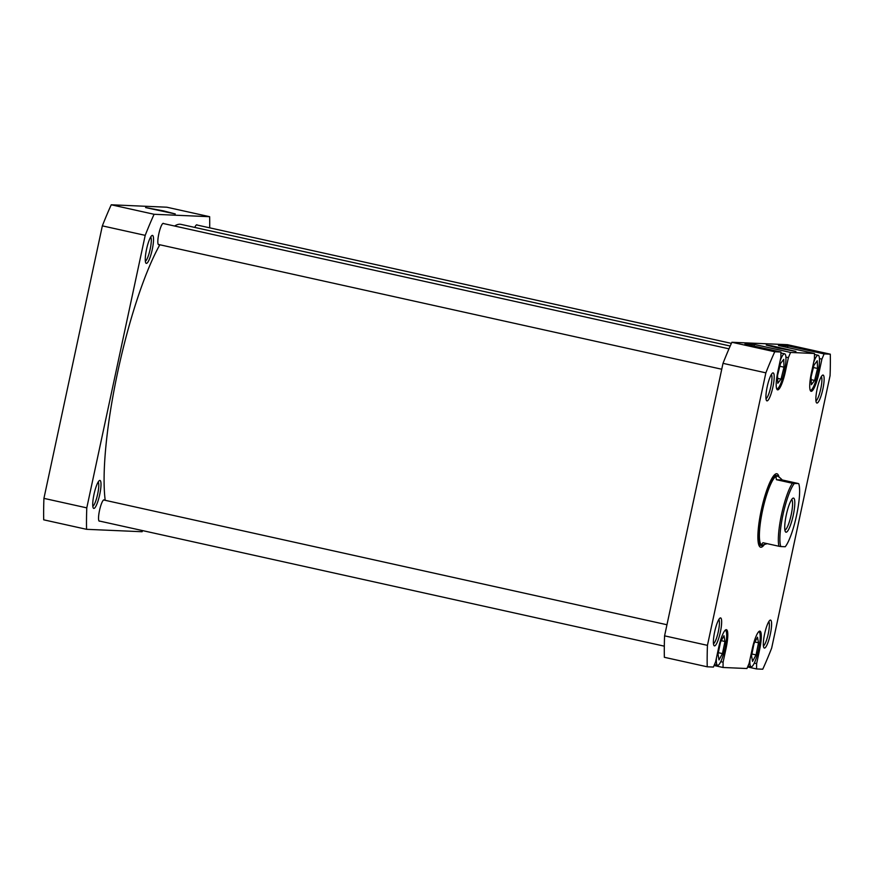 <?xml version="1.0" encoding="UTF-8"?>
<svg xmlns="http://www.w3.org/2000/svg" width="874" height="874" viewBox="0 0 874 874"><rect width="100%" height="100%" fill="white"/><g stroke="black" fill="none" stroke-linecap="round" stroke-linejoin="round"><path stroke-width="1.31" d="M730.205 346.028L181.027 224.378A152.229 29.913 102.5 0 0 174.614 226.027M159.844 244.764A152.229 29.913 102.5 0 0 117.782 371.69A152.229 29.913 102.5 0 0 105.208 500.31M159.035 244.589A10.925 2.141 -77.5 0 1 158.249 244.37A10.925 2.141 -77.5 0 1 158.806 233.915A10.925 2.141 -77.5 0 1 162.87 223.471A10.925 2.141 -77.5 0 1 163.678 223.602M152.251 249.527A14.323 2.819 -77.5 0 1 145.816 262.987A14.323 2.819 -77.5 0 1 146.548 249.287A14.323 2.819 -77.5 0 1 151.879 235.576A14.323 2.819 -77.5 0 1 152.251 249.527M145.335 261.217A12.542 2.458 102.5 0 0 150.175 249.134A12.542 2.458 102.5 0 0 150.71 236.985M99.745 521.112A10.925 2.141 -77.5 0 1 98.959 520.904A10.925 2.141 -77.5 0 1 99.516 510.449A10.925 2.141 -77.5 0 1 103.591 499.994A10.925 2.141 -77.5 0 1 104.399 500.136M99.723 494.553A14.323 2.819 -77.5 0 1 93.278 508.012A14.323 2.819 -77.5 0 1 94.01 494.313A14.323 2.819 -77.5 0 1 99.352 480.602A14.323 2.819 -77.5 0 1 99.723 494.553M92.808 506.243A12.542 2.458 102.5 0 0 97.648 494.16A12.542 2.458 102.5 0 0 98.183 482.011M163.46 210.874L175.27 213.944L145.608 207.586L163.46 210.874M102.345 225.863L145.204 235.357L86.788 507.87A213.125 41.876 -77.5 0 0 86.559 529.316L43.7 519.822A213.125 41.876 -77.5 0 1 43.929 498.366L102.345 225.863A213.125 41.876 -77.5 0 1 111.238 204.789L166.781 207.204L209.64 216.697A213.125 41.876 -77.5 0 1 209.684 227.83M194.782 227.426A10.925 2.141 -77.5 0 1 196.41 224.935A10.925 2.141 -77.5 0 1 197.218 225.066M145.204 235.357A213.125 41.876 -77.5 0 1 154.097 214.283L209.64 216.697M86.559 529.316L142.112 531.731A213.125 41.876 -77.5 0 0 142.615 530.616M154.097 214.283L111.238 204.789M86.788 507.87L43.929 498.366M716.396 658.198A17.906 3.518 102.5 0 0 717.62 665.322A17.906 3.518 102.5 0 0 725.059 647.984A17.906 3.518 102.5 0 0 725.365 630.351A17.906 3.518 102.5 0 0 725.081 630.34M749.925 659.651A17.906 3.518 102.5 0 0 751.148 666.775A17.906 3.518 102.5 0 0 758.599 649.448A17.906 3.518 102.5 0 0 758.905 631.804A17.906 3.518 102.5 0 0 758.61 631.804M810.176 390.132A17.906 3.518 102.5 0 0 810.438 390.252A17.906 3.518 102.5 0 0 817.878 372.914A17.906 3.518 102.5 0 0 818.184 355.281A17.906 3.518 102.5 0 0 813.705 362.153M776.636 388.668A17.906 3.518 102.5 0 0 776.91 388.788A17.906 3.518 102.5 0 0 784.349 371.461A17.906 3.518 102.5 0 0 784.655 353.817A17.906 3.518 102.5 0 0 780.165 360.689M772.911 387.007A14.323 2.819 -77.5 0 1 766.465 400.467A14.323 2.819 -77.5 0 1 767.197 386.767A14.323 2.819 -77.5 0 1 772.54 373.056A14.323 2.819 -77.5 0 1 772.911 387.007M765.995 398.697A12.542 2.458 102.5 0 0 770.835 386.614A12.542 2.458 102.5 0 0 771.36 374.465M822.849 389.181A14.323 2.819 -77.5 0 1 816.403 402.641A14.323 2.819 -77.5 0 1 817.146 388.941A14.323 2.819 -77.5 0 1 822.478 375.23A14.323 2.819 -77.5 0 1 822.849 389.181M815.934 400.871A12.542 2.458 102.5 0 0 820.773 388.788A12.542 2.458 102.5 0 0 821.309 376.639M770.322 634.207A14.323 2.819 -77.5 0 1 763.876 647.667A14.323 2.819 -77.5 0 1 764.608 633.967A14.323 2.819 -77.5 0 1 769.95 620.256A14.323 2.819 -77.5 0 1 770.322 634.207M763.406 645.897A12.542 2.458 102.5 0 0 768.246 633.814A12.542 2.458 102.5 0 0 768.781 621.665M720.373 632.033A14.323 2.819 -77.5 0 1 713.938 645.493A14.323 2.819 -77.5 0 1 714.67 631.793A14.323 2.819 -77.5 0 1 720.012 618.082A14.323 2.819 -77.5 0 1 720.373 632.033M713.468 643.723A12.542 2.458 102.5 0 0 718.308 631.64A12.542 2.458 102.5 0 0 718.832 619.491M764.127 544.863A37.615 7.385 -77.5 0 1 759.342 546.141A37.615 7.385 -77.5 0 1 761.265 510.165A37.615 7.385 -77.5 0 1 775.282 474.189A37.615 7.385 -77.5 0 1 779.007 477.051M758.774 544.841A35.823 7.036 102.5 0 0 759.298 545.081L761.44 545.551A35.823 7.036 102.5 0 0 762.936 545.179M778.079 348.092L766.258 345.066L771.578 345.776L795.93 351.424L778.079 348.092M787.441 347.502L788.108 345.94L778.472 345.514L814.481 353.489L814.426 358.788L811.422 372.794A18.802 3.693 102.5 0 0 811.105 391.312A18.802 3.693 102.5 0 0 818.916 373.111L821.91 359.116L819.43 358.569M753.912 346.038L754.568 344.476L744.943 344.061L780.941 352.036L780.886 357.324L777.893 371.33A18.802 3.693 102.5 0 0 777.565 389.859A18.802 3.693 102.5 0 0 785.376 371.658L788.381 357.652L785.901 357.105M780.941 352.036L774.757 351.763A213.125 41.876 102.5 0 0 765.864 372.837L707.448 645.351A213.125 41.876 102.5 0 0 707.219 666.796L713.413 667.059L715.609 661.858L718.603 647.863A18.802 3.693 102.5 0 1 726.414 629.662A18.802 3.693 102.5 0 1 726.097 648.18L723.093 662.186L723.038 667.485L746.942 668.523L749.138 663.322L752.143 649.316A18.802 3.693 102.5 0 1 759.954 631.126A18.802 3.693 102.5 0 1 759.626 649.644L756.633 663.65L756.578 668.949L762.762 669.211A213.125 41.876 102.5 0 0 771.655 648.137L830.071 375.634A213.125 41.876 102.5 0 0 830.3 354.178L824.106 353.915L821.91 359.116M754.568 344.476L790.577 352.451L814.481 353.489M790.577 352.451L788.381 357.652M830.3 354.178L787.441 344.684L731.888 342.269A213.125 41.876 102.5 0 0 723.006 363.344L664.579 635.846A213.125 41.876 102.5 0 0 664.36 657.303L707.219 666.796M788.108 345.94L824.106 353.915M774.757 351.763L731.888 342.269M664.579 635.846L707.448 645.351M765.864 372.837L723.006 363.344M756.578 668.949L747.598 666.96M723.038 667.485L714.069 665.496M778.035 476.439A35.823 7.036 102.5 0 0 776.931 475.609L774.79 475.139A35.823 7.036 102.5 0 0 774.211 475.128M720.755 661.673L723.093 662.186M754.295 663.126L756.633 663.65M781.028 379.119L784 367.178L783.749 359.367L780.537 363.486L777.554 375.427L777.805 383.238L781.028 379.119L777.652 378.366M814.623 380.419L817.561 368.446L817.256 360.787L814 365.113L811.061 377.087L811.367 384.735L814.623 380.419L811.159 379.655M756.043 654.91L758.512 642.794L757.496 637.179L754.011 643.679L751.542 655.795L752.558 661.41L756.043 654.91L751.902 653.992M722.459 653.61L724.972 641.483L724 635.715L720.526 642.051L718.024 654.178L718.985 659.957L722.459 653.61L718.33 652.692M779.837 366.261L784 367.178M813.41 367.528L817.561 368.446M754.907 641.997L758.512 642.794M721.29 640.675L724.972 641.483M782.962 514.841A34.119 6.708 102.5 0 0 780.788 546.545L778.909 546.25A35.375 6.948 -77.5 0 1 781.52 514.567A35.375 6.948 -77.5 0 1 792.412 483.246L776.473 479.717L782.274 479.968L798.213 483.497L794.291 483.541A34.119 6.708 102.5 0 0 782.962 514.841M776.931 475.609A35.823 7.036 102.5 0 0 762.052 510.274A35.823 7.036 102.5 0 0 761.44 545.551M767.23 543.661L761.986 545.212A35.375 6.948 102.5 0 0 761.975 545.212L761.986 545.212A35.375 6.948 102.5 0 1 762.576 510.372A35.375 6.948 102.5 0 1 777.03 476.112L777.27 476.144A35.375 6.948 102.5 0 0 777.27 476.144A35.375 6.948 102.5 0 0 777.03 476.112C778.046 476.166 779.794 477.455 782.274 479.968M793.242 515.289A17.458 3.43 -77.5 0 1 785.387 531.698A17.458 3.43 -77.5 0 1 786.283 514.994A17.458 3.43 -77.5 0 1 792.794 498.289A17.458 3.43 -77.5 0 1 793.242 515.289M784.885 530.07A15.666 3.081 102.5 0 0 791.167 514.895A15.666 3.081 102.5 0 0 791.647 499.546M798.738 483.737A34.119 6.708 102.5 0 1 796.553 515.431A34.119 6.708 102.5 0 1 785.234 546.742L780.788 546.545M792.412 483.246L794.291 483.541M762.204 545.245C761.21 545.19 761.462 544.349 762.969 542.721L778.909 546.25M776.473 479.717C775.839 477.28 776.025 476.079 777.03 476.112M817.878 372.892L818.916 373.111M784.349 371.428L785.376 371.658M725.07 647.962L726.097 648.18M758.599 649.415L759.626 649.644M103.645 499.972L666.96 624.746M98.991 520.948L664.316 646.17M162.925 223.438L728.982 348.824M158.281 244.425L721.738 369.232M196.453 224.902L731.385 343.384M818.184 355.281L814.47 354.451M784.655 353.817L780.941 352.998M751.148 666.775L747.98 666.075M717.62 665.322L714.44 664.611"/></g></svg>
